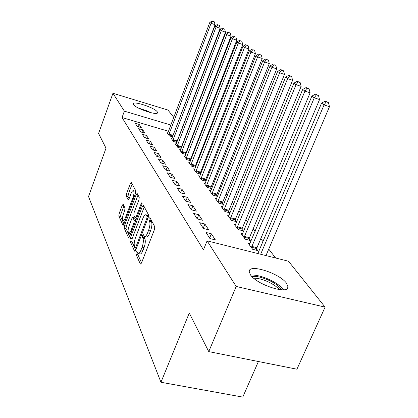 <?xml version="1.0" encoding="UTF-8"?>
<svg xmlns="http://www.w3.org/2000/svg" width="418" height="418" viewBox="0 0 418 418"><rect width="100%" height="100%" fill="white"/><g stroke="black" fill="none" stroke-linecap="round" stroke-linejoin="round"><path stroke-width="0.63" d="M136.111 252.258L135.913 254.154L140.333 263.993L141.472 263.1L154.482 229.456L154.749 226.687L149.947 217.585L149.142 218.29L148.954 220.171L149.56 221.331C150.281 223.343 149.994 226.232 148.693 230.015L147.622 232.795C146.472 235.58 145.407 236.792 144.414 236.431L143.28 234.582L142.59 235.365L142.397 237.257L142.977 238.464C143.672 240.528 143.374 243.433 142.083 247.179L141.028 249.927C139.91 252.639 138.875 253.81 137.914 253.449L136.78 251.495L136.111 252.258M137.846 253.402L137.846 254.609L141.577 262.833M150.903 219.398L150.898 220.667L151.509 221.827L149.56 221.331M144.362 236.395L144.335 237.732L144.926 238.939L142.977 238.464M157.225 111.773L157.544 112.667C157.675 115.896 135.73 108.539 133.53 104.589L133.285 103.784C133.405 100.654 154.67 107.781 157.225 111.773M286.57 283.31L288.023 286.962C288.572 295.071 256.323 284.59 250.335 274.626L249.191 271.324C249.259 263.544 279.778 273.409 286.57 283.31M123.216 204.303L122.244 205.248L119.099 213.671L118.816 216.08L122.882 225.13L123.874 224.215L135.521 193.247L135.793 190.786L131.283 182.321L130.385 183.439L126.539 193.753L126.262 196.152L128.169 199.924L129.063 198.822L131.001 193.654C131.884 191.434 132.694 190.436 133.431 190.66C134.277 191.726 134.131 194.02 132.987 197.547L125.343 217.888C124.486 220.035 123.702 220.991 123.002 220.751C122.16 219.643 122.307 217.329 123.451 213.802L124.7 210.463L124.982 208.023L123.216 204.303M168.543 131.294L122.046 117.542L203.461 249.828L207.103 240.841L288.498 261.229L325.084 307.12L236.196 286.45L207.103 240.841M122.046 117.542L124.365 111.146L112.954 93.256L167.952 110.049L173.81 117.39M325.084 307.12L296.932 369.204L208.76 351.611L189.276 313.035L160.956 382.266L88.522 196.544L106.01 148.165L98.58 133.462L112.954 93.256M208.76 351.611L236.196 286.45M130.244 238.286L129.956 240.888L134.57 251.166L135.662 250.257L148.218 217.491L148.484 214.821L143.473 205.332L142.381 206.34L130.244 238.286L132.119 238.741L131.837 241.343L135.761 250.001M128.54 237.732L124.214 228.097L124.496 225.595L136.195 194.532L137.125 193.398L139.22 197.275L138.948 199.794L134.094 212.626L133.817 215.16L135.244 217.961L136.179 216.848L141.294 203.352L141.974 202.552L141.869 204.439L129.58 236.818L128.54 237.732L128.969 237.837M160.956 382.266L242.769 397.1L258.402 361.518M142.768 129.841L138.677 128.645L140.84 131.978L144.973 133.18L142.768 129.841L141.869 132.276M171.991 138.405L171.009 138.118L173.496 141.503L176.83 142.475M150.308 141.274L146.075 140.051L148.406 143.646L152.685 144.874L150.308 141.274L149.325 143.907M185.958 154.023L185.613 153.563M180.581 150.015L179.521 149.712L182.201 153.364L185.811 154.399M158.453 153.615L154.064 152.366L156.588 156.259L161.024 157.513L158.453 153.615L157.367 156.478M195.624 167.017L195.096 166.307M189.856 162.545L188.701 162.215L191.601 166.165L195.525 167.273M167.273 166.986L162.717 165.716L165.455 169.938L170.063 171.218L167.273 166.986L166.077 170.11M206.105 181.099L205.363 180.101M199.893 176.103L198.639 175.753L201.779 180.027L206.058 181.219M176.861 181.516L172.127 180.221L175.111 184.824L179.897 186.125L176.861 181.516L175.534 184.939M211.91 193.827L264.62 61.974L262.844 60.688L210.792 190.827L209.423 190.441L212.84 195.096L217.464 196.356L216.519 195.086M187.316 197.369L182.389 196.047L185.655 201.079L190.639 202.406L187.316 197.369L185.838 201.131M222.679 206.847L221.169 206.445L224.9 211.529L229.712 212.809L228.677 211.419M198.764 214.727L193.633 213.384L197.218 218.912L202.416 220.26L198.764 214.727L197.139 218.792M235.684 224.382L234.017 223.944L238.108 229.519L243.114 230.814L241.98 229.294M211.356 233.814L206.001 232.455L209.956 238.553L215.385 239.922L211.356 233.814L209.637 238.056M249.974 243.631L248.125 243.161L252.634 249.3L257.849 250.612L256.6 248.94M179.834 134.633L179.505 134.533M275.629 258.005L268.743 249.097M262.922 241.567L260.748 238.756M255.09 231.436L253.136 228.912M247.639 221.801L245.888 219.539M240.533 212.616L238.976 210.594M233.761 203.853L232.371 202.056M227.293 195.483L226.06 193.895M221.106 187.489L220.025 186.083M215.192 179.834L214.241 178.606M209.522 172.503L208.697 171.432M204.089 165.471L203.378 164.556M198.874 158.73L198.273 157.952M193.868 152.251L193.362 151.603M189.056 146.028L188.643 145.495M184.427 140.04L184.098 139.617M242.654 233.777L240.904 233.322L245.194 239.169L250.304 240.475L249.118 238.882M204.909 224.038L199.668 222.684L203.43 228.489L208.739 229.848L204.909 224.038L203.237 228.191M229.033 215.416L227.449 214.993L231.353 220.317L236.259 221.603L235.177 220.15M192.907 205.844L187.881 204.517L191.298 209.784L196.387 211.121L192.907 205.844L191.339 209.799M216.608 198.66L215.165 198.268L218.739 203.132L223.452 204.402L222.465 203.075M181.971 189.27L177.143 187.959L180.262 192.771L185.148 194.083L181.971 189.27L180.571 192.85M211.686 188.591L210.824 187.436M205.233 183.309L203.916 182.943L207.192 187.405L211.67 188.638M171.965 174.097L167.32 172.812L170.178 177.222L174.876 178.512L171.965 174.097L170.706 177.363M200.76 173.909L200.128 173.062M194.772 169.185L193.571 168.846L196.585 172.958L200.682 174.107M162.774 160.167L158.302 158.908L160.93 162.957L165.45 164.227L162.774 160.167L161.635 163.156M190.697 160.392L190.263 159.807M185.127 156.16L184.019 155.841L186.809 159.639L190.571 160.711M154.299 147.324L149.989 146.091L152.413 149.827L156.771 151.07L154.299 147.324L153.265 150.072M181.396 147.899L181.135 147.549M176.203 144.1L175.184 143.808L177.765 147.324L181.234 148.327M146.467 135.453L142.303 134.241L144.55 137.7L148.756 138.917L146.467 135.453L145.527 137.982M167.926 132.908L166.981 132.631L169.379 135.897L172.587 136.843M139.204 124.439L135.181 123.253L137.261 126.461L141.326 127.657L139.204 124.439L138.342 126.779M182.211 128.436L181.877 128.336M170.905 125.055L124.365 111.146M182.091 127.777L182.342 128.091M138.327 253.548L139.863 253.909C140.824 254.275 141.864 253.104 142.982 250.398L141.028 249.927M144.926 238.939C145.626 241.003 145.328 243.908 144.043 247.649L142.982 250.398M144.811 236.531L146.368 236.912C147.361 237.267 148.432 236.06 149.581 233.281L147.622 232.795M151.509 221.827C152.241 223.834 151.953 226.728 150.652 230.501L149.581 233.281M142.381 206.34L144.267 206.832L132.119 238.741M135.092 247.675L135.855 247.033L146.838 218.348L147.026 216.482L145.992 214.821C145.009 214.491 143.954 215.714 142.831 218.483L135.422 237.899C134.178 241.52 133.875 244.352 134.512 246.395L135.092 247.675M147.554 215.218L148.552 216.21M129.674 236.567L126.037 228.547L124.214 228.097M136.195 194.532L138.024 195.013L126.32 226.044L126.037 228.547M129.105 225.835C127.918 229.487 127.777 231.901 128.687 233.077C129.423 233.338 130.233 232.377 131.121 230.182L133.906 222.846L134.183 220.281L132.772 217.47L131.853 218.567L129.105 225.835M128.969 233.15L130.797 233.605M134.523 217.909L135.84 220.317M123.253 220.814L124.982 221.263M135.772 192.405L135.009 191.078M130.385 183.439L132.166 183.92L128.316 194.218L128.039 196.617L129.094 198.733M123.958 205.87L120.875 214.12L120.593 216.529L123.963 223.975M265.973 255.586L329.478 106.689L324.075 104.902L321.567 103.094L257.843 253.554M260.66 254.259L324.075 104.902L326.239 101.835L328.396 102.551L325.23 101.119L326.239 101.835M321.567 103.094L325.23 101.119M328.396 102.551L329.478 106.689M256.307 250.225L256.96 247.717L319.545 99.573L314.258 97.812L311.88 96.098L249.327 244.802M251.401 247.628L314.258 97.812L316.384 94.839L318.495 95.544L315.428 94.16L316.384 94.839M311.88 96.098L315.428 94.16M318.495 95.544L319.545 99.573M248.835 240.099L249.462 237.69L310.114 92.817L304.936 91.082L302.679 89.452L242.048 234.885M244.023 237.576L304.936 91.082L307.026 88.193L309.095 88.888L306.117 87.55L307.026 88.193M302.679 89.452L306.117 87.55M309.095 88.888L310.114 92.817M251.929 276.544C256.072 275.958 261.563 277.144 268.398 280.102C274.981 283.153 279.438 286.393 281.784 289.81M279.36 289.601C276.899 286.727 273.022 284.073 267.724 281.633C262.217 279.224 257.54 278.08 253.705 278.2M283.676 289.768C280.744 286.032 275.781 282.547 268.774 279.318C261.506 276.152 255.471 274.751 250.685 275.112M139.748 108.711L149.419 112.322M151.081 112.745L147.429 111.005L138.206 107.943M241.714 230.454L242.32 228.134L301.148 86.39L296.075 84.687L293.927 83.135L235.109 225.433M236.996 227.998L296.075 84.687L298.128 81.881L300.155 82.565L297.266 81.264L298.128 81.881M293.927 83.135L297.266 81.264M300.155 82.565L301.148 86.39M234.921 221.253L235.506 219.016L292.616 80.277L287.641 78.594L285.599 77.121L228.489 216.414M230.287 218.865L287.641 78.594L289.664 75.867L291.649 76.541L288.838 75.282L289.664 75.867M285.599 77.121L288.838 75.282M291.649 76.541L292.616 80.277M228.432 212.469L229.001 210.311L284.48 74.446L279.605 72.795L277.656 71.384L222.167 207.803M223.886 210.144L279.605 72.795L281.591 70.14L283.54 70.804L280.807 69.581L281.591 70.14M277.656 71.384L280.807 69.581M283.54 70.804L284.48 74.446M222.23 204.073L222.784 201.988L276.721 68.886L271.94 67.261L270.08 65.913L216.122 199.569M217.762 201.805L271.94 67.261L273.894 64.675L275.802 65.328L273.894 64.675M270.08 65.913L273.142 64.142M275.802 65.328L276.721 68.886M216.294 196.037L269.307 63.578L264.62 61.974L266.538 59.455L268.413 60.098L266.538 59.455M210.792 190.827L210.332 191.684M262.844 60.688L265.822 58.943M268.413 60.098L269.307 63.578M210.609 188.346L262.222 58.499L257.624 56.921L255.92 55.693L204.794 184.134M206.299 186.188L257.624 56.921L259.51 54.465L261.349 55.098L259.51 54.465M255.92 55.693L258.826 53.979M261.349 55.098L262.222 58.499M205.16 180.968L255.44 53.64L250.925 52.083L249.295 50.907L199.475 176.892M200.922 178.867L250.925 52.083L252.78 49.69L254.583 50.312L252.78 49.69M249.295 50.907L252.122 49.219M254.583 50.312L255.44 53.64M199.929 173.893L248.945 48.984L244.509 47.453L242.947 46.325L194.375 169.948M195.765 171.84L244.509 47.453L246.338 45.113L248.109 45.729L246.338 45.113M242.947 46.325L245.706 44.669M248.109 45.729L248.945 48.984M194.908 167.101L242.717 44.522L238.359 43.012L236.86 41.931L189.474 163.271M190.812 165.089L238.359 43.012L240.157 40.729L241.897 41.335L240.157 40.729M236.86 41.931L239.556 40.3M241.897 41.335L242.717 44.522M190.08 160.569L236.734 40.238L232.46 38.749L231.018 37.709L184.766 156.86M186.052 158.605L232.46 38.749L234.226 36.518L235.935 37.113L234.226 36.518M231.018 37.709L233.646 36.105M235.935 37.113L236.734 40.238M185.435 154.294L230.997 36.126L226.791 34.657L225.406 33.659L180.236 150.689M181.469 152.366L226.791 34.657L228.531 32.473L230.213 33.064L228.531 32.473M225.406 33.659L227.977 32.081M230.213 33.064L230.997 36.126M180.963 148.249L225.474 32.17L221.341 30.723L220.014 29.762L175.874 144.748M177.065 146.363L221.341 30.723L223.06 28.591L224.712 29.166L223.06 28.591M220.014 29.762L222.522 28.21M224.712 29.166L225.474 32.17M176.657 142.428L220.166 28.367L216.101 26.94L214.826 26.015L171.673 139.022M172.817 140.584L216.101 26.94L217.794 24.85L219.419 25.425L217.794 24.85M214.826 26.015L217.276 24.484M219.419 25.425L220.166 28.367M172.509 136.817L215.056 24.704L211.059 23.298L209.826 22.41L167.623 133.504M168.726 135.009L211.059 23.298L212.725 21.25L214.319 21.814L212.725 21.25M209.826 22.41L212.229 20.9M214.319 21.814L215.056 24.704M137.846 254.609L135.913 254.154M150.898 220.667L148.954 220.171M144.335 237.732L142.397 237.257M144.043 247.649L142.083 247.179M150.652 230.501L148.693 230.015M140.856 264.119L140.333 263.993M135.045 251.275L134.57 251.166M131.837 241.343L129.956 240.888M136.811 247.263L135.855 247.033M147.794 218.588L146.838 218.348M148.427 216.837L147.026 216.482M148.327 215.782L146.404 215.291M126.32 226.044L124.496 225.595M137.073 217.073L136.179 216.848M142.099 203.561L141.294 203.352M132.015 230.402L131.121 230.182M134.795 223.071L133.906 222.846M135.709 220.667L134.183 220.281M134.748 218.081L132.893 217.611M126.173 218.097L125.343 217.888M133.823 197.766L132.987 197.547M128.415 199.888L128.065 199.794M128.039 196.617L126.262 196.152M128.316 194.218L126.539 193.753M123.268 225.229L122.882 225.13M120.593 216.529L118.816 216.08M120.875 214.12L119.099 213.671M123.864 205.666L122.244 205.248M256.689 248.574L251.49 247.257M256.96 247.717L251.761 246.401M249.196 238.521L244.107 237.215M249.462 237.69L244.373 236.379M242.064 228.949L237.074 227.648M242.32 228.134L237.335 226.833M235.256 219.811L230.37 218.525M235.506 219.016L230.621 217.726M228.756 211.09L223.964 209.81M229.001 210.311L224.21 209.031M222.543 202.751L217.841 201.481M222.784 201.988L218.081 200.718M216.592 194.767L211.983 193.513M216.832 194.025L212.219 192.761M210.897 187.128L206.372 185.879M211.127 186.397L206.602 185.143M205.437 179.797L200.995 178.559M205.661 179.082L201.22 177.843M200.196 172.765L195.833 171.542M200.421 172.064L196.058 170.837M195.164 166.014L190.88 164.796M195.384 165.324L191.094 164.107M190.331 159.524L186.12 158.317M190.54 158.845L186.329 157.643M185.681 153.281L181.537 152.089M185.885 152.617L181.746 151.426M181.203 147.272L177.127 146.091M181.402 146.619L177.331 145.438M176.887 141.483L172.885 140.312M177.086 140.845L173.083 139.675M172.728 135.902L168.794 134.748M172.927 135.275L168.987 134.115M288.023 286.962L287.401 288.378M136.487 248.104L135.275 247.817M147.909 215.312L145.992 214.821M136.602 218.306L135.343 217.987M134.627 217.935L132.772 217.47M135.239 191.141L133.431 190.66"/></g></svg>
